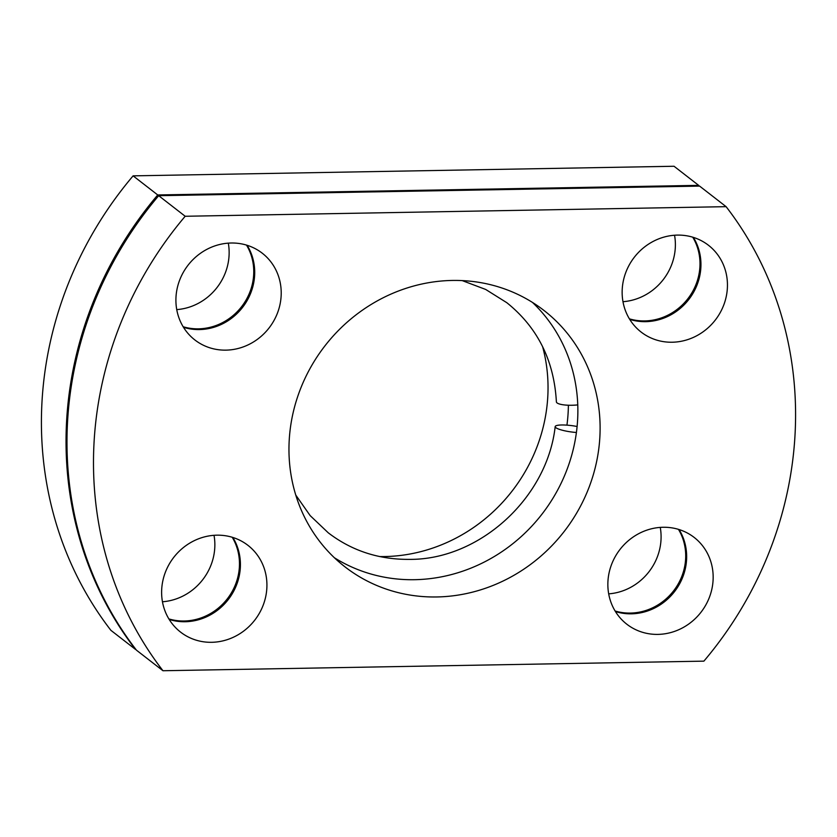 <?xml version="1.0" encoding="UTF-8"?>
<svg xmlns="http://www.w3.org/2000/svg" width="837" height="837" viewBox="0 0 837 837"><rect width="100%" height="100%" fill="white"/><g stroke="black" fill="none" stroke-linecap="round" stroke-linejoin="round"><path stroke-width="1.26" d="M334.361 557.724A162.284 151.403 127.8 0 0 414.545 579.696A162.284 151.403 127.8 0 0 576.411 432.488A16.646 3.17 -172.3 0 1 555.862 427.676A16.646 3.17 -172.3 0 1 555.182 426.598A16.646 3.17 -172.3 0 1 566.942 425.144A162.284 151.403 127.8 0 0 568.386 405.234M576.411 432.488A162.284 151.403 127.8 0 0 577.76 404.899A16.646 3.997 177.9 0 1 557.076 402.921A16.646 3.997 177.9 0 1 556.385 401.844C554.084 360.475 537.563 327.424 506.835 302.712L485.69 289.456L462.191 280.594M678.462 529.35A54.928 51.245 -52.2 0 1 678.085 584.142A54.928 51.245 -52.2 0 1 630.439 613.082A54.928 51.245 -52.2 0 1 615.101 611M232.226 537.27A54.928 51.245 -52.2 0 1 231.849 592.062A54.928 51.245 -52.2 0 1 184.203 621.002A54.928 51.245 -52.2 0 1 168.865 618.909M246.507 245.105A54.928 51.245 -52.2 0 1 246.141 299.897A54.928 51.245 -52.2 0 1 198.484 328.836A54.928 51.245 -52.2 0 1 183.157 326.744M615.436 611.544A54.928 51.245 127.8 0 0 631.38 613.824A54.928 51.245 127.8 0 0 679.205 584.582A54.928 51.245 127.8 0 0 679.069 529.539M657.892 634.394A54.928 51.245 -52.2 0 1 626.84 624.224A54.928 51.245 -52.2 0 1 611.449 564.766A54.928 51.245 -52.2 0 1 663.134 527.268A54.928 51.245 -52.2 0 1 694.187 537.438A54.928 51.245 -52.2 0 1 709.567 596.896A54.928 51.245 -52.2 0 1 657.892 634.394M169.2 619.453A54.928 51.245 127.8 0 0 185.144 621.734A54.928 51.245 127.8 0 0 232.968 592.502A54.928 51.245 127.8 0 0 232.832 537.459M211.656 642.303A54.928 51.245 -52.2 0 1 180.604 632.134A54.928 51.245 -52.2 0 1 165.213 572.675A54.928 51.245 -52.2 0 1 216.898 535.178A54.928 51.245 -52.2 0 1 247.951 545.347A54.928 51.245 -52.2 0 1 263.331 604.806A54.928 51.245 -52.2 0 1 211.656 642.303M183.491 327.298A54.928 51.245 127.8 0 0 199.436 329.569A54.928 51.245 127.8 0 0 247.26 300.337A54.928 51.245 127.8 0 0 247.124 245.293M225.938 350.138A54.928 51.245 -52.2 0 1 194.885 339.968A54.928 51.245 -52.2 0 1 179.505 280.51A54.928 51.245 -52.2 0 1 231.179 243.012A54.928 51.245 -52.2 0 1 262.232 253.182A54.928 51.245 -52.2 0 1 277.622 312.64A54.928 51.245 -52.2 0 1 225.938 350.138M692.743 237.195A54.928 51.245 -52.2 0 1 692.377 291.987A54.928 51.245 -52.2 0 1 644.72 320.927A54.928 51.245 -52.2 0 1 629.393 318.834M629.727 319.378A54.928 51.245 127.8 0 0 645.672 321.659A54.928 51.245 127.8 0 0 693.496 292.427A54.928 51.245 127.8 0 0 693.36 237.373M672.174 342.228A54.928 51.245 -52.2 0 1 641.121 332.059A54.928 51.245 -52.2 0 1 625.741 272.6A54.928 51.245 -52.2 0 1 677.415 235.103A54.928 51.245 -52.2 0 1 708.468 245.272A54.928 51.245 -52.2 0 1 723.859 304.731A54.928 51.245 -52.2 0 1 672.174 342.228M379.695 556.563A162.284 151.403 127.8 0 0 384.727 556.553A162.284 151.403 127.8 0 0 542.596 346.633M452.273 280.447A162.284 151.403 127.8 0 0 299.583 391.235A162.284 151.403 127.8 0 0 345.053 566.911A162.284 151.403 127.8 0 0 436.799 596.959A162.284 151.403 127.8 0 0 589.489 486.171A162.284 151.403 127.8 0 0 544.019 310.496A162.284 151.403 127.8 0 0 452.273 280.447M577.76 404.899A162.284 151.403 127.8 0 0 532.468 302.419M608.687 593.851A54.928 51.245 127.8 0 0 660.257 527.394M162.451 601.772A54.928 51.245 127.8 0 0 214.021 535.303M176.743 309.606A54.928 51.245 127.8 0 0 228.313 243.148M622.979 301.697A54.928 51.245 127.8 0 0 674.549 235.228M674.036 166.26L133.114 175.854A366.167 341.622 127.8 0 0 110.892 630.334L135.51 649.428A366.167 341.622 127.8 0 1 157.733 194.958L698.654 185.364L674.036 166.26M133.114 175.854L157.733 194.958M699.219 186.107A366.167 341.622 127.8 0 0 698.654 185.364M699.596 186.096L158.685 195.691A366.167 341.622 127.8 0 0 136.452 650.171L162.964 670.74A366.167 341.622 127.8 0 1 185.186 216.26L726.108 206.666L699.596 186.096M158.685 195.691L185.186 216.26M162.964 670.74L703.886 661.146A366.167 341.622 127.8 0 0 726.108 206.666M566.942 425.144A16.646 3.17 -172.3 0 1 577.101 426.504M295.764 495.065L310.182 515.634L328.271 532.824C351.812 550.798 378.899 559.65 409.523 559.378C479.235 559.89 547.231 498.182 555.182 426.598"/></g></svg>
